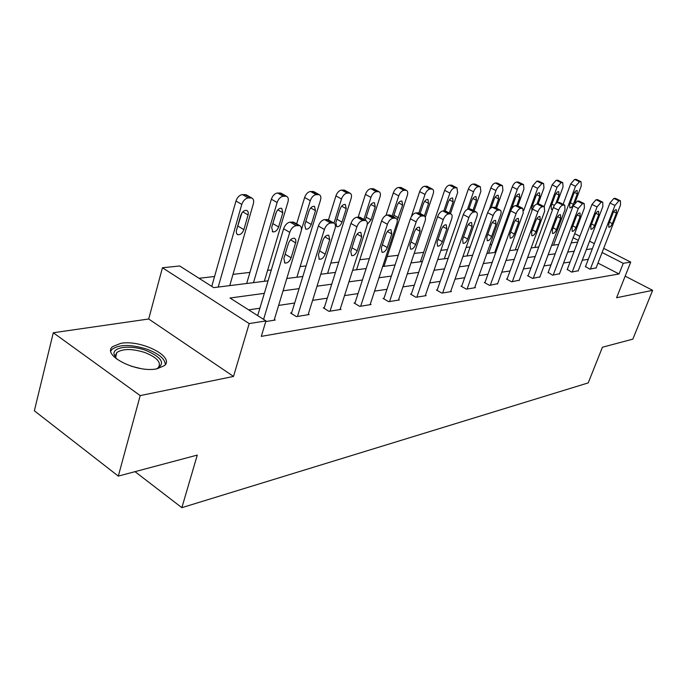 <?xml version="1.0" encoding="UTF-8"?>
<svg xmlns="http://www.w3.org/2000/svg" width="687" height="687" viewBox="0 0 687 687"><rect width="100%" height="100%" fill="white"/><g stroke="black" fill="none" stroke-linecap="round" stroke-linejoin="round"><path stroke-width="1.03" d="M120.757 343.354L112.737 346.566C101.126 355.162 136.996 373.35 157.014 368.79L164.382 365.656C175.357 356.819 140.904 339.404 120.757 343.354M603.693 248.368L630.726 262.108L616.6 297.729L652.65 290.326L632.839 339.138L602.422 347.236L588.218 382.899L181.866 507.659L197.281 455.086L118.31 476.108L34.35 410.792L53.294 332.748L140.2 395.6L233.511 376.433L249.201 323.586L162.441 267.758L179.693 265.981L213.709 287.63L268.067 280.828M233.511 376.433L148.693 319L53.294 332.748M148.693 319L162.441 267.758M491.729 244.478L490.02 244.675M470.148 246.968L466.112 247.432M447.477 249.587L440.874 250.351M423.639 252.344L414.175 253.434M398.288 255.272L387.185 256.552M369.383 258.613L359.79 259.72M338.7 262.151L330.825 263.061M306.076 265.921L300.142 266.608M271.322 269.931L267.595 270.369M249.922 272.404L233.005 274.362M214.567 276.492L199.024 278.287M652.65 290.326L625.161 276.14M118.31 476.108L140.2 395.6M135.004 471.66L181.866 507.659M264.332 293.349L230.025 298.012L265.963 320.889L261.292 336.372L619.047 273.967L597.982 263.095M588.287 259.334L582.284 260.218M570.081 262.039L563.589 263.001M551.017 264.873L543.984 265.921M531.025 267.853L523.408 268.986M510.02 270.979L501.776 272.207M487.942 274.259L479.002 275.59M464.704 277.72L455.009 279.162M440.195 281.369L429.684 282.932M414.33 285.217L402.917 286.917M386.987 289.287L374.578 291.133M358.021 293.598L344.531 295.608M327.304 298.167L312.602 300.356M294.654 303.027L278.63 305.414M259.901 308.197L248.651 309.871M265.757 321.576L275.255 320.039L274.362 319.472M291.64 312.817L290.558 312.989L296.38 316.621L309.167 314.552L308.326 314.036M324.29 307.682L323.276 307.836L329.013 311.34L341.044 309.399L340.254 308.918M355.024 302.838L354.063 302.984L359.722 306.376L371.049 304.547L370.31 304.101M383.999 298.278L383.097 298.416L388.662 301.696L399.362 299.961L398.666 299.558M411.367 293.967L410.508 294.096L415.996 297.273L426.112 295.642L425.451 295.264M437.25 289.888L436.443 290.017L441.844 293.091L451.419 291.546L450.801 291.194M461.776 286.024L461.003 286.144L466.336 289.133L475.413 287.664L474.82 287.338M485.039 282.366L484.309 282.477L489.556 285.38L497.62 283.679M507.143 278.879L506.448 278.991L511.617 281.807L519.286 280.193M528.166 275.573L527.513 275.676L532.597 278.415L539.896 276.887M548.192 272.413L552.58 275.186L559.536 273.727M567.282 269.407L571.627 272.104L578.256 270.721M585.513 266.539L589.807 269.167L596.144 267.844M630.726 262.108L623.255 263.319L602.087 252.507M619.047 273.967L623.255 263.319M265.963 320.889L249.201 323.586M574.701 233.623L579.88 236.259M589.575 241.189L594.332 243.602M578.317 240.373L573.156 237.728M286.797 278.493L302.83 276.483M320.769 274.242L335.454 272.404M352.663 270.249L366.145 268.565M382.685 266.496L395.068 264.95M410.972 262.958L422.368 261.532M437.688 259.617L448.182 258.303M462.961 256.457L472.622 255.246M486.894 253.469L495.799 252.352M509.591 250.626L517.818 249.596M531.154 247.93L538.745 246.977M551.661 245.362L558.668 244.486M571.189 242.923L577.655 242.116M592.357 248.746L586.372 249.561M574.195 251.219L567.72 252.095M555.173 253.804L548.157 254.757M535.216 256.517L527.616 257.548M514.254 259.368L506.018 260.485M492.21 262.365L483.287 263.576M469.006 265.517L459.328 266.831M444.532 268.849L434.029 270.274M418.692 272.361L407.288 273.907M391.375 276.071L378.975 277.763M362.435 280.013L348.944 281.842M331.727 284.186L317.033 286.178M299.085 288.626L283.061 290.799M263.585 319.378L289.742 232.343C291.176 228.479 293.332 226.246 296.217 225.645L299.704 225.637C301.413 226.512 301.876 228.436 301.095 231.407L274.13 320.219M294.208 222.468L290.086 222.107C287.2 222.691 285.045 224.915 283.611 228.78L257.685 315.616M288.385 243.524C289.94 239.729 291.992 237.985 294.543 238.295L295.745 239.608L295.865 241.953L291.125 257.78C289.57 261.567 287.51 263.31 284.95 263.009L283.86 258.552L288.385 243.524M218.208 287.072L241.79 204.4C243.155 200.613 245.302 198.457 248.23 197.942L251.785 198.019C253.555 198.929 254.078 200.853 253.357 203.773L229.759 285.62M211.759 286.393L235.967 201.008C237.324 197.221 239.462 195.074 242.399 194.567L246.607 195.039M236.895 228.762L241.953 212.876M240.708 215.443L236.294 231.081L236.483 233.357L237.711 234.662C240.338 235.031 242.391 233.357 243.885 229.647L248.299 214.086L248.119 211.759L246.856 210.428C244.246 210.05 242.193 211.716 240.708 215.443M116.438 358.906L113.956 354.028C113.115 346.763 130.942 344.883 145.738 350.344C162.115 357.412 165.73 363.586 156.567 368.876M156.679 368.833L158.182 367.768C161.746 362.616 157.271 357.515 144.759 352.483C132.119 348.567 122.81 348.567 116.85 352.491L115.339 355.935L116.369 358.82M165.344 364.539C164.957 358.803 158.8 353.676 146.863 349.159C131.208 344.307 119.667 344.299 112.247 349.142L110.856 350.954M297.454 316.449L324.393 229.484C325.81 225.731 327.871 223.576 330.576 223L333.805 222.992C335.419 223.825 335.823 225.697 335.033 228.599L308.111 314.723M328.309 219.883L324.539 219.582C321.825 220.149 319.764 222.296 318.356 226.032L291.425 313.53M322.907 240.321C324.427 236.663 326.368 234.971 328.747 235.255L329.726 239.686L325.209 254.156C323.697 257.797 321.739 259.488 319.361 259.222L318.39 254.877L322.907 240.321M330.026 311.177L356.888 226.796C358.288 223.163 360.254 221.077 362.805 220.527L365.802 220.51C367.322 221.308 367.682 223.129 366.884 225.971L340.048 309.554M360.323 217.461L356.854 217.221C354.303 217.762 352.328 219.84 350.945 223.464L324.084 308.334M355.299 237.307C356.776 233.786 358.623 232.146 360.847 232.404L361.697 236.714L357.197 250.755C355.729 254.267 353.874 255.899 351.65 255.658L350.799 251.433L355.299 237.307M253.486 282.658L277.119 202.485C278.467 198.809 280.511 196.722 283.267 196.224L286.565 196.293C288.239 197.169 288.703 199.032 287.973 201.892L264.34 281.301M246.667 283.508L271.365 199.196C272.705 195.529 274.757 193.451 277.514 192.97L281.369 193.356M272.395 225.044L276.449 211.802M275.891 213.185L271.666 227.509L272.765 231.837C275.212 232.172 277.162 230.549 278.613 226.976L282.838 212.747L281.73 208.324C279.291 207.981 277.342 209.604 275.891 213.185M301.421 229.905L310.292 200.681C311.623 197.109 313.581 195.091 316.175 194.619L319.249 194.679C320.829 195.512 321.241 197.324 320.503 200.123L296.887 277.23M296.655 223.885L304.616 197.504C305.938 193.94 307.905 191.931 310.498 191.458L314.053 191.793M308.952 211.072L304.727 224.967L305.715 229.183C307.999 229.484 309.854 227.912 311.271 224.46L315.488 210.651L314.491 206.349C312.216 206.031 310.369 207.611 308.952 211.072M360.675 306.222L387.425 224.271C388.799 220.75 390.688 218.724 393.093 218.191L395.884 218.174C397.318 218.947 397.636 220.716 396.828 223.498L370.113 304.693M390.431 215.203L387.236 214.997C384.832 215.512 382.942 217.53 381.568 221.051L354.827 303.448M385.75 234.482C387.185 231.081 388.936 229.492 391.023 229.716L391.77 233.923L387.288 247.552C385.854 250.944 384.093 252.533 382.006 252.318L381.268 248.196L385.75 234.482M389.563 301.55L416.176 221.892C417.533 218.475 419.345 216.508 421.612 216.001L424.223 215.976C425.571 216.714 425.846 218.44 425.038 221.162L398.477 300.107M425.322 217.29L433.154 194C433.909 191.433 433.66 189.792 432.389 189.08L430.036 189.045C427.958 189.457 426.284 191.261 425.021 194.447L418.804 213.073L415.85 212.901C413.574 213.399 411.753 215.357 410.405 218.775L383.81 298.836M414.416 231.82C415.815 228.531 417.49 226.985 419.439 227.191L420.092 231.287L415.644 244.538C414.244 247.809 412.569 249.355 410.611 249.158L409.959 245.139L414.416 231.82M416.846 297.136L443.287 219.651C444.618 216.328 446.361 214.421 448.517 213.932L450.947 213.906C452.235 214.619 452.467 216.302 451.651 218.964L425.27 295.771M445.58 211.064L442.84 210.926C440.685 211.407 438.941 213.305 437.61 216.628L411.187 294.491M441.466 229.303C442.832 226.126 444.429 224.623 446.267 224.812L446.825 228.805L442.402 241.687C441.037 244.864 439.44 246.358 437.593 246.186L437.035 242.262L441.466 229.303M334.002 223.077L341.508 198.981C342.822 195.52 344.702 193.562 347.158 193.099L350.018 193.15C351.512 193.957 351.881 195.718 351.134 198.457L327.579 273.392M328.455 219.969L335.917 195.898C337.223 192.446 339.103 190.497 341.559 190.041L344.84 190.325M340.074 209.071L335.857 222.571L336.733 226.684C338.88 226.959 340.64 225.43 342.023 222.099L346.231 208.676L345.346 204.486C343.208 204.202 341.448 205.731 340.074 209.071M363.887 219.445L370.946 197.384C372.242 194.017 374.046 192.111 376.364 191.673L379.035 191.716C380.452 192.489 380.778 194.206 380.023 196.886L356.553 269.768M358.202 217.118L365.424 194.395C366.721 191.038 368.524 189.14 370.843 188.702L373.883 188.951M367.253 224.331L371.04 219.866L375.231 206.821L374.449 202.734C372.44 202.476 370.765 203.962 369.417 207.191L365.261 220.201M392.114 216.122L398.735 195.872C400.014 192.6 401.749 190.754 403.947 190.325L406.455 190.359C407.786 191.098 408.078 192.781 407.322 195.409L383.964 266.341M386.025 215.34L393.299 192.97C394.57 189.706 396.305 187.86 398.512 187.439L401.328 187.654M397.215 220.149L402.634 205.07L401.947 201.076C400.049 200.844 398.451 202.296 397.138 205.422L393.402 216.817M442.651 292.963L468.895 217.539C470.217 214.301 471.892 212.446 473.927 211.974L476.211 211.957C477.422 212.635 477.628 214.275 476.812 216.886L450.629 291.674M470.887 209.174L468.336 209.063C466.301 209.518 464.618 211.364 463.313 214.593L437.078 290.378M467.023 226.933C468.354 223.85 469.882 222.399 471.608 222.562L472.089 226.461L467.701 238.999C466.37 242.064 464.841 243.524 463.107 243.37L462.626 239.54L467.023 226.933M411.324 216.723L419.663 191.621C420.916 188.444 422.591 186.649 424.678 186.246L427.305 186.426M424.326 216.027L428.568 203.404L427.958 199.513C426.172 199.299 424.643 200.707 423.364 203.738L420.023 213.726M467.1 289.012L493.129 215.538C494.425 212.386 496.04 210.583 497.981 210.128L500.119 210.102C501.27 210.754 501.441 212.36 500.625 214.911L474.657 287.784M494.855 207.388L492.476 207.294C490.535 207.74 488.921 209.535 487.633 212.678L461.612 286.488M491.205 224.683C492.502 221.703 493.97 220.278 495.602 220.433L496.005 224.237L491.66 236.448C490.363 239.428 488.895 240.845 487.255 240.708L486.851 236.963L491.205 224.683M443.879 210.849L449.925 193.09C451.17 189.99 452.776 188.238 454.76 187.834L456.967 187.869L457.628 192.669L450.449 213.64M420.435 261.773L444.644 190.351C445.88 187.25 447.495 185.507 449.478 185.112L451.926 185.267M449.307 213.039L453.145 201.832L452.613 198.028C450.93 197.839 449.461 199.213 448.207 202.141L445.228 210.892M490.286 285.26L516.1 213.64C517.371 210.565 518.925 208.814 520.772 208.376L522.781 208.35L523.202 213.047L497.465 284.1M517.577 205.696L515.353 205.619C513.507 206.048 511.952 207.792 510.681 210.857L484.885 282.795M514.125 222.554C515.396 219.66 516.804 218.277 518.35 218.414L518.685 222.133L514.374 234.035C513.103 236.921 511.695 238.303 510.149 238.174L509.814 234.525L514.125 222.554M467.486 209.286L473.549 191.802C474.769 188.779 476.323 187.079 478.204 186.692L480.29 186.718L480.857 191.407L474.082 210.84M444.3 258.793L468.345 189.14C469.564 186.117 471.119 184.425 473.008 184.039L475.292 184.176M472.999 210.282L476.469 200.329L476.014 196.619C474.416 196.448 473.008 197.787 471.78 200.63L468.869 209.02M512.304 281.696L537.887 211.836C539.14 208.839 540.643 207.139 542.395 206.71L544.302 206.684L544.636 211.278L519.132 280.597M539.149 204.091L537.071 204.03C535.31 204.443 533.808 206.143 532.562 209.131L506.997 279.283M535.886 220.536C537.131 217.719 538.479 216.379 539.939 216.491L540.214 220.132L535.946 231.742C534.701 234.542 533.352 235.89 531.884 235.778L531.609 232.206L535.886 220.536M489.273 209.621L495.98 190.582C497.19 187.637 498.693 185.979 500.488 185.602L502.446 185.619L502.936 190.205L496.538 208.255M466.997 255.95L490.862 187.989C492.055 185.043 493.558 183.386 495.361 183.017L497.508 183.137M495.516 207.723L498.633 198.912L498.247 195.28C496.727 195.125 495.379 196.43 494.176 199.196L491.145 207.792M533.258 278.312L558.591 210.119C559.828 207.208 561.279 205.542 562.954 205.13L564.748 205.104L565.015 209.595L539.759 277.256M559.656 202.571L557.707 202.519C556.032 202.923 554.581 204.58 553.344 207.491L528.028 275.951M556.564 218.612C557.775 215.881 559.081 214.567 560.463 214.67L560.678 218.234L556.453 229.561C555.242 232.283 553.937 233.597 552.546 233.494L552.331 229.999L556.564 218.612M494.726 252.481L517.32 189.423C518.513 186.546 519.965 184.932 521.673 184.563L523.528 184.58L523.941 189.062L517.895 205.86M488.603 253.254L512.27 186.89C513.455 184.022 514.907 182.407 516.624 182.046L518.642 182.149M516.864 205.507L519.724 197.564L519.398 194.009C517.964 193.871 516.658 195.142 515.482 197.83L511.368 209.32M553.207 275.083L578.291 208.496L582.507 203.627L584.199 203.601L584.405 207.989L559.398 274.087M579.175 201.119L577.346 201.076L573.13 205.928L548.054 272.773M576.238 216.783C577.423 214.129 578.677 212.85 579.991 212.944L580.154 216.422L575.972 227.483C574.787 230.136 573.533 231.416 572.211 231.321L572.048 227.904L576.238 216.783M515.241 249.922L537.646 188.324L541.863 183.575L543.615 183.592L543.958 187.98L538.119 203.953M523.734 210.531L532.674 185.851L536.882 181.119L538.78 181.213M536.985 204.039L539.819 196.276L539.544 192.798C538.179 192.669 536.925 193.914 535.774 196.534L531.781 207.508L531.927 210.857M572.219 272.009L597.055 206.942L601.134 202.193L602.739 202.167L602.885 206.461L578.136 271.056M597.784 199.745L596.058 199.711L591.971 204.443L567.153 269.751M594.985 215.04C596.144 212.455 597.355 211.21 598.609 211.287L598.721 214.696L594.581 225.508C593.422 228.084 592.211 229.329 590.949 229.252L590.837 225.903L594.985 215.04M534.812 247.475L557.02 187.268L561.107 182.639L562.765 182.648L563.039 186.941L557.234 202.622M544.13 206.598L552.116 184.855L556.195 180.243L557.99 180.32M555.835 203.55L558.986 195.048L558.763 191.647C557.466 191.527 556.255 192.746 555.13 195.288L551.172 206.014L551.395 209.363L552.803 208.977M590.373 269.072L614.951 205.465L618.91 200.827L620.43 200.802L620.507 205.001L596.015 268.162M615.535 198.431L613.903 198.406L609.944 203.026L585.384 266.865M612.864 213.382C614.006 210.866 615.166 209.647 616.359 209.715L616.428 213.047L612.332 223.618C611.198 226.126 610.03 227.345 608.828 227.277L608.759 223.996L612.864 213.382M553.516 245.13L575.517 186.263L579.476 181.737L581.047 181.746L581.262 185.945L574.976 202.708M563.1 204.279L570.682 183.91L574.641 179.401L576.333 179.462M573.602 194.103L569.678 204.589L569.858 207.869C571.103 207.972 572.271 206.787 573.37 204.305L577.286 193.871L577.114 190.539C575.878 190.436 574.701 191.63 573.602 194.103M283.611 228.78L289.742 232.343M290.086 222.107L296.217 225.645M292.361 221.944L298.484 225.473M295.65 242.855L290.541 239.857M291.125 257.78L285.165 254.224M241.79 204.4L235.967 201.008M250.54 197.822L244.718 194.464M248.23 197.942L242.399 194.567M242.812 211.862L248.11 214.971M238.14 226.221L243.885 229.647M131.028 366.162L140.268 368.447M318.356 226.032L324.393 229.484M324.539 219.582L330.576 223M326.668 219.428L332.706 222.837M329.726 239.686L324.874 236.903M325.209 254.156L319.627 250.901M350.945 223.464L356.888 226.796M356.854 217.221L362.805 220.527M358.863 217.075L364.806 220.372M361.697 236.714L357.094 234.121M357.197 250.755L351.967 247.758M277.119 202.485L271.365 199.196M285.44 196.121L279.686 192.867M283.267 196.224L277.514 192.97M277.806 209.853L282.838 212.747M272.945 223.661L278.613 226.976M310.292 200.681L304.616 197.504M318.218 194.515L312.551 191.364M316.175 194.619L310.498 191.458M310.704 207.946L315.488 210.651M305.827 221.351L311.271 224.46M381.568 221.051L387.425 224.271M387.236 214.997L393.093 218.191M389.125 214.859L394.973 218.054M391.77 233.923L387.391 231.502M387.288 247.552L382.376 244.787M410.405 218.775L416.176 221.892M415.85 212.901L421.612 216.001M417.627 212.772L423.381 215.864M420.092 231.287L415.936 229.02M415.644 244.538L411.015 241.979M437.61 216.628L443.287 219.651M442.84 210.926L448.517 213.932M444.515 210.806L450.183 213.803M446.825 228.805L442.866 226.684M442.402 241.687L438.04 239.316M341.508 198.981L335.917 195.898M349.082 193.004L343.491 189.956M347.158 193.099L341.559 190.041M341.679 206.16L346.231 208.676M336.905 219.222L342.023 222.099M370.946 197.384L365.424 194.395M378.176 191.579L372.663 188.624M376.364 191.673L370.843 188.702M370.903 204.46L375.231 206.821M366.214 217.204L371.04 219.866M398.735 195.872L393.299 192.97M405.665 190.239L400.229 187.362M403.947 190.325L398.512 187.439M398.512 202.845L402.634 205.07M393.909 215.28L398.46 217.762M463.313 214.593L468.895 217.539M468.336 209.063L473.927 211.974M469.925 208.942L475.507 211.854M472.089 226.461L468.328 224.469M467.701 238.999L463.588 236.792M425.021 194.447L419.663 191.621M431.659 188.968L426.309 186.168M430.036 189.045L424.678 186.246M424.635 201.317L428.568 203.404M420.118 213.451L424.42 215.761M487.633 212.678L493.129 215.538M492.476 207.294L497.981 210.128M493.979 207.182L499.475 210.016M496.005 224.237L492.424 222.365M491.66 236.448L487.761 234.387M449.925 193.09L444.644 190.351M456.297 187.766L451.024 185.043M454.76 187.834L449.478 185.112M449.392 199.865L453.145 201.832M510.681 210.857L516.1 213.64M515.353 205.619L520.772 208.376M516.779 205.516L522.189 208.264M518.685 222.133L515.267 220.364M514.374 234.035L510.681 232.103M473.549 191.802L468.345 189.14M479.672 186.615L474.477 183.97M478.204 186.692L473.008 184.039M472.888 198.483L476.469 200.329M532.562 209.131L537.887 211.836M537.071 204.03L542.395 206.71M538.419 203.927L543.743 206.607M540.214 220.132L536.951 218.466M535.946 231.742L532.442 229.93M495.98 190.582L490.862 187.989M501.879 185.533L496.753 182.957M500.488 185.602L495.361 183.017M495.215 197.169L498.633 198.912M553.344 207.491L558.591 210.119M557.707 202.519L562.954 205.13M558.995 202.425L564.233 205.035M560.678 218.234L557.561 216.663M556.453 229.561L553.121 227.861M517.32 189.423L512.27 186.89M523.005 184.502L517.955 181.986M521.673 184.563L516.624 182.046M516.461 195.915L519.724 197.564M512.21 206.959L512.785 207.251M573.13 205.928L578.291 208.496M577.346 201.076L582.507 203.627M578.574 200.99L583.727 203.532M580.154 216.422L577.183 214.937M575.972 227.483L572.803 225.886M537.646 188.324L532.674 185.851M543.125 183.515L538.153 181.067M541.863 183.575L536.882 181.119M536.693 194.713L539.819 196.276M532.511 205.516L534.065 206.298M591.971 204.443L597.055 206.942M596.058 199.711L601.134 202.193M597.226 199.625L602.301 202.107M598.721 214.696L595.869 213.288M594.581 225.508L591.567 223.996M557.02 187.268L552.116 184.855M562.309 182.579L557.406 180.183M561.107 182.639L556.195 180.243M555.998 193.562L558.986 195.048M551.867 204.133L554.375 205.387M609.944 203.026L614.951 205.465M613.903 198.406L618.91 200.827M615.02 198.32L620.018 200.741M616.428 213.047L613.706 211.716M612.332 223.618L609.455 222.193M575.517 186.263L570.682 183.91M580.618 181.686L575.792 179.35M579.476 181.737L574.641 179.401M574.418 192.463L577.286 193.871M570.347 202.811L573.37 204.305M293.581 222.107L299.704 225.637M284.95 263.009L284.401 262.683M251.785 198.019L245.963 194.661M237.144 234.319L237.711 234.662M115.605 357.257L116.85 352.491M115.339 355.935L113.956 354.028M327.776 219.582L333.805 222.992M319.361 259.222L318.888 258.947M359.868 217.212L365.802 220.51M286.565 196.293L280.82 193.047M272.284 231.553L272.765 231.837M319.249 194.679L313.581 191.536M390.036 214.988L395.884 218.174M418.46 212.884L424.223 215.976M445.279 210.909L450.947 213.906M350.018 193.15L344.427 190.101M379.035 191.716L373.53 188.762M406.455 190.359L401.019 187.491M470.629 209.037L476.211 211.957M432.389 189.08L427.039 186.289M494.631 207.276L500.119 210.102M456.967 187.869L451.694 185.147M517.38 205.593L522.781 208.35M480.29 186.718L475.095 184.073M538.977 204.005L544.302 206.684M502.446 185.619L497.328 183.043M559.51 202.493L564.748 205.104M523.528 184.58L518.487 182.072M579.047 201.059L584.199 203.601M543.615 183.592L538.642 181.145M597.664 199.685L602.739 202.167M562.765 182.648L557.87 180.26M615.432 198.38L620.43 200.802M581.047 181.746L576.221 179.419"/></g></svg>
